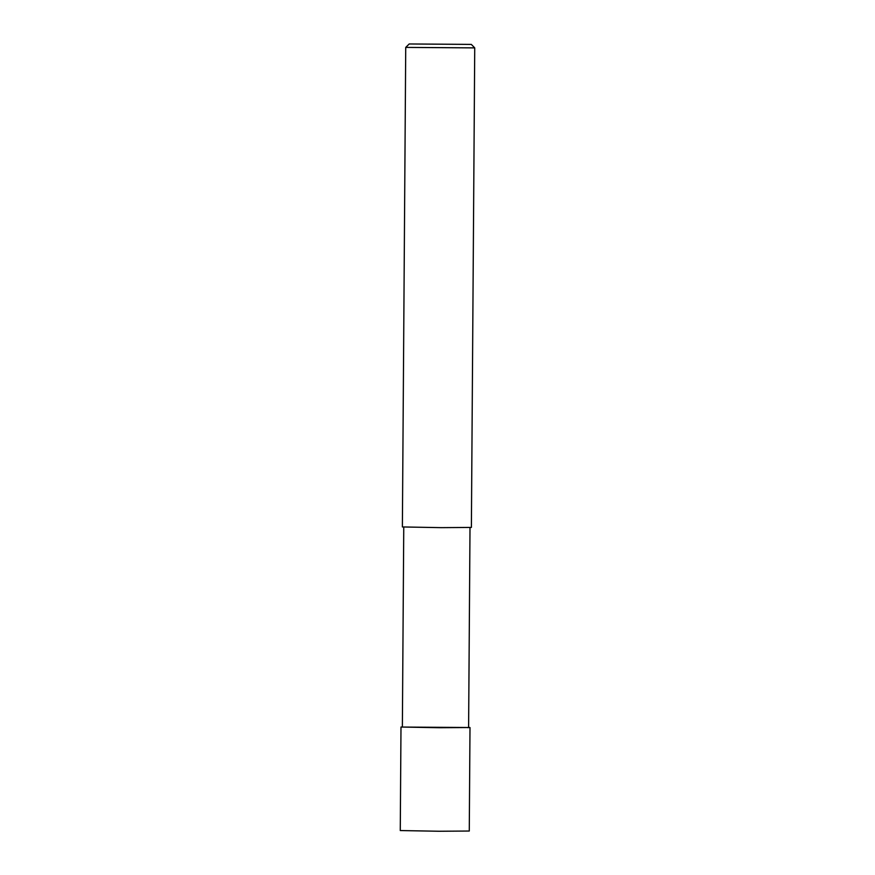 <?xml version="1.0" encoding="UTF-8"?>
<svg xmlns="http://www.w3.org/2000/svg" width="875" height="875" viewBox="0 0 875 875"><rect width="100%" height="100%" fill="white"/><g stroke="black" fill="none" stroke-linecap="round" stroke-linejoin="round"><path stroke-width="1.31" d="M468.617 727.398L469.995 727.53L469.273 831.031L439.162 831.25L400.269 830.55L400.991 727.048L402.369 726.939M469.995 727.53L400.991 727.048M470.006 527.428L468.606 727.519L439.709 727.727L402.369 727.059L403.758 526.958M471.308 44.406L474.731 47.873L471.384 527.428L441.284 527.647L402.38 526.947L405.727 47.403L409.205 43.969L471.308 44.406L409.205 43.969M474.731 47.884L405.727 47.403M468.847 727.639L467.512 727.617"/></g></svg>
